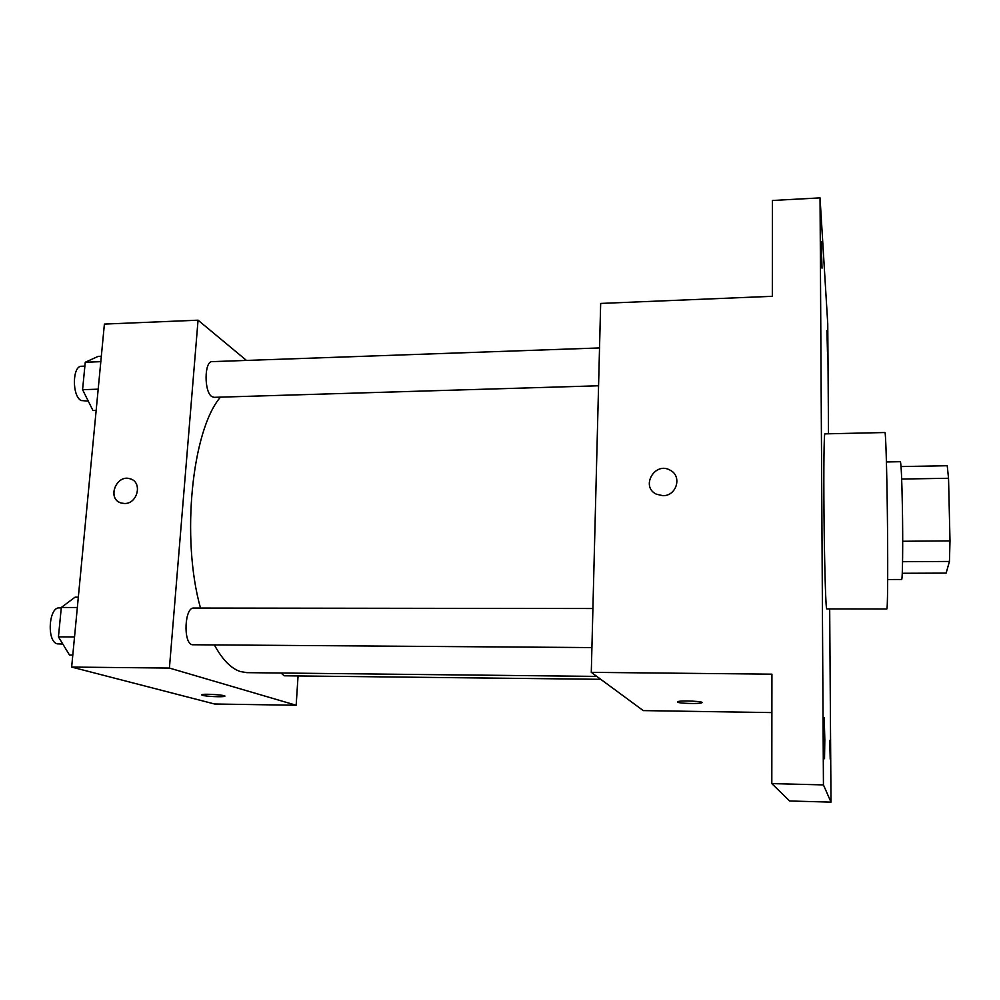 <?xml version="1.0" encoding="UTF-8"?>
<svg xmlns="http://www.w3.org/2000/svg" width="1000" height="1000" viewBox="0 0 1000 1000"><rect width="100%" height="100%" fill="white"/><g stroke="black" fill="none" stroke-linecap="round" stroke-linejoin="round"><path stroke-width="1.5" d="M901.675 479.038L948.538 478.275L947.225 465.737L901.038 466.562M948.538 478.275L950 540.887L949.45 561.45L946.125 573.112L902.262 573.275M902.7 541.263L950 540.887M902.575 561.688L949.45 561.45M886.425 461.962L900.35 461.7C901.175 463.4 901.85 478.675 902.4 507.488C903.037 543.425 902.588 580.812 901.612 579.487L887.675 579.525M887.062 607.825C887.763 601.4 887.925 558.763 887.362 513.237C886.812 467.688 885.7 431.938 884.938 432.525L824.875 433.875C824.025 433.35 823.587 468.812 824 513.987C824.4 559.113 825.537 601.388 826.45 607.762L826.75 608.913L886.825 608.987L887.062 607.825M827.475 352.325L826.925 330.562L827.475 352.325M830.212 759.112L829.737 740.375L830.212 759.112M824.825 739.725L824.525 758.725L824.212 717.513L824.825 739.725M822 268.188L821.263 241.725L822 268.188M828.5 433.8L827.75 323.913L820.037 197.875L823.438 784.9L831 802.125L829.688 608.913M820.037 197.875L772.425 200.487L772.325 296.3L600.662 303.438L591.287 672.35L771.925 674.175L771.812 783.6L823.438 784.9M662.862 495.675L656.325 494.175C640.138 486.587 655.05 461.1 670.275 470.262C682.362 476.15 676.575 496.138 662.862 495.675M771.812 783.6L789.6 800.987L831 802.125M591.287 672.35L643.263 710.6L771.888 712.588M677.487 702.075L677.8 701.637C681.162 700.163 706.2 701.438 701.6 702.85C698.875 704.075 678.35 703.425 677.487 702.075M656.325 494.175C640.138 486.587 655.05 461.112 670.275 470.262L670.275 470.262M596.8 676.4L246.962 672.65L240.413 671.562C231.125 668.575 222.475 659.75 214.438 645.062M200.5 608.05C180.837 538.337 192.025 430 220.45 397.15M281.05 673.012L284.175 675.788L600.75 679.312M598.562 385.775L213.988 397.337L211.8 396.575C203.962 391.85 204.275 360.913 212.15 361.637L599.525 347.938M591.912 647.588L192.075 644.75C182.963 642.688 184.625 606.975 193.75 608.05L592.913 608.525M246.488 360.425L198.05 320.188L169.412 668.062L296.163 705.25L298.062 675.938M169.412 668.062L71.65 667.075L104.4 324.087L198.05 320.188M124.537 503.5L121.287 503.05C106.638 499.325 116.188 473.738 130.275 478.862C142.738 482.075 137.675 503.95 124.537 503.5M71.65 667.075L214.562 704L296.163 705.25M224.825 696.112L224.562 696.312C222.8 697.212 206.45 696.488 202.6 695.35L201.9 694.675C204.462 693.45 228.275 695.2 224.562 696.325C222.8 697.225 206.45 696.5 202.6 695.35L201.65 694.862M119.8 502.488C106.888 497.075 117.163 474 130.287 478.862L132.037 479.6M78.325 597.163L75.05 597.175L61.312 607.475L58.438 636.862L69.5 655.05L72.787 655.075M61.312 607.475L77.337 607.5M58.438 636.862L74.525 636.95M62.812 644.05L57.337 643.85C46.6 641.825 48.637 606.825 59.387 607.888L61.262 607.888M101.325 356.275L98.15 356.388L85.262 362.238L82.575 389.688L92.963 410.525L96.15 410.425M85.262 362.238L100.8 361.675M82.575 389.688L98.175 389.188M88.275 401.125L81.112 400.525C71.875 395.938 72.312 365.6 81.6 366.25L84.875 366.138M701.612 702.225L701.6 702.85"/></g></svg>
